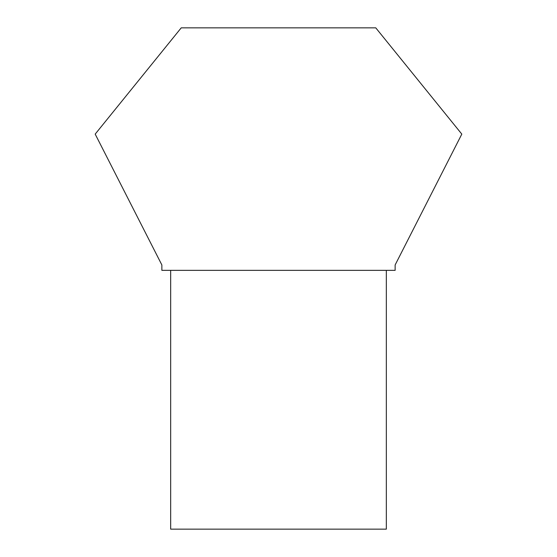 <?xml version="1.0" encoding="UTF-8"?>
<svg xmlns="http://www.w3.org/2000/svg" width="557" height="557" viewBox="0 0 557 557"><rect width="100%" height="100%" fill="white"/><g stroke="black" fill="none" stroke-linecap="round" stroke-linejoin="round"><path stroke-width="0.84" d="M395.136 264.965L461.809 134.112L375.766 27.85L181.234 27.85L95.191 134.112L161.864 264.965L161.864 270.354L395.136 270.354L395.136 264.965M386.328 270.354L386.328 529.15L170.672 529.15L170.672 270.354M395.623 264.004L461.321 135.066M95.679 135.066L161.377 264.004"/></g></svg>

